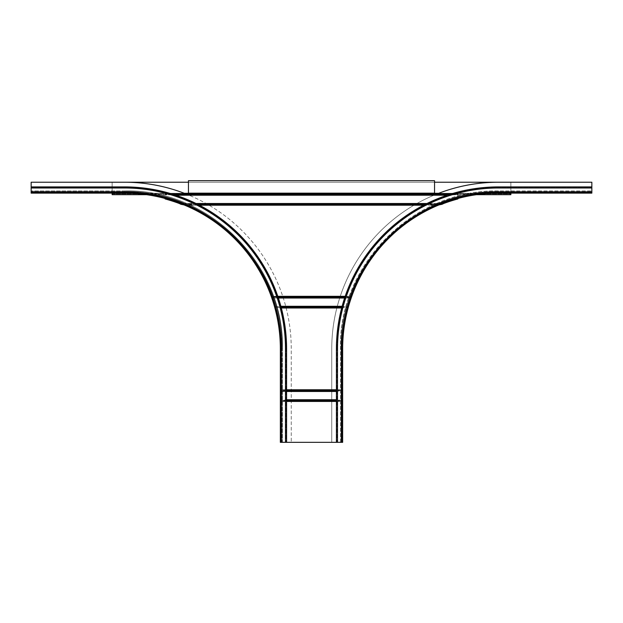 <?xml version="1.0" encoding="UTF-8"?>
<svg xmlns="http://www.w3.org/2000/svg" width="623" height="623" viewBox="0 0 623 623"><rect width="100%" height="100%" fill="white"/><g stroke="black" fill="none" stroke-linecap="round" stroke-linejoin="round"><path stroke-width="0.47" stroke-dasharray="3.12 2.34" d="M423.609 205.201L438 205.201A156.84 156.84 0 0 0 351.014 296.314A156.84 156.84 0 0 1 438 205.201L439.526 204.391L438 205.201L185 205.201L183.474 204.391A156.84 78.42 180 0 0 180.966 203.9L179.315 203.495A156.84 156.84 0 0 0 165.095 198.955L165.095 198.488M277.811 296.314L271.986 296.314A156.84 156.84 0 0 0 185 205.201A156.84 156.84 0 0 1 271.986 296.314L272.212 296.719A156.84 78.42 180 0 1 272.562 297.21L272.562 297.615A156.84 78.42 0 0 0 272.212 297.124L271.986 296.314L351.014 296.314L350.788 297.124A156.84 78.42 0 0 0 350.438 297.615L350.438 297.21A156.84 78.42 180 0 1 350.788 296.719L351.014 296.314L345.189 296.314M442.034 204.305L442.034 203.9A156.84 78.42 180 0 0 439.526 204.391L183.474 204.391L185 205.201L199.391 205.201M452.212 193.628L457.905 193.628L457.905 198.955A156.84 156.84 0 0 0 443.685 203.495L442.034 203.9L180.966 203.9L180.966 204.305M457.905 193.628L457.905 198.488M434.543 193.628L434.543 180.67L188.458 180.67L188.458 194.033L165.095 194.033L165.095 194.82L457.905 194.82M434.543 194.033L457.905 194.033M165.095 194.033L165.095 193.628L165.095 194.415L173.373 194.415M188.458 194.033L188.458 193.628M165.095 193.628L170.788 193.628M345.049 296.719L350.788 296.719L350.788 297.124L272.212 297.124L272.212 296.719L277.951 296.719M278.115 297.21L272.562 297.21L272.781 298.02L272.562 297.615L350.438 297.615L350.219 298.02L350.438 297.21L344.885 297.21M344.612 298.02L350.219 298.02A156.84 156.84 0 0 0 347.603 306.29A156.84 156.84 0 0 1 350.219 298.02L272.781 298.02A156.84 156.84 0 0 1 275.397 306.29A156.84 156.84 0 0 0 272.781 298.02L278.388 298.02M341.902 307.1L347.424 307.1L347.424 306.695A156.84 78.42 180 0 0 347.151 307.186L347.151 307.591A156.84 78.42 0 0 1 347.424 307.1L347.424 306.695L275.576 306.695L275.397 306.29L275.576 307.1A156.84 78.42 0 0 1 275.849 307.591L275.849 307.186A156.84 78.42 180 0 0 275.576 306.695L275.576 307.1L281.098 307.1M281.23 307.591L275.849 307.591L276.02 307.996L275.849 307.186L347.151 307.186L347.151 307.591L341.77 307.591M336.42 401.446L341.56 401.446L341.56 391.47L341.56 442.33L341.56 348.88A156.84 156.84 0 0 1 498.4 192.04A156.84 156.84 0 0 0 341.56 348.88A156.84 156.84 0 0 1 346.98 307.996A156.84 156.84 0 0 0 341.56 348.88L341.56 391.47L341.56 389.764L336.42 389.764M286.58 389.764L281.44 389.764L281.44 391.47L281.44 348.88A156.84 156.84 0 0 0 276.02 307.996A156.84 156.84 0 0 1 281.44 348.88A156.84 156.84 0 0 0 124.6 192.04A156.84 156.84 0 0 1 281.44 348.88L281.44 442.33L281.44 399.74L281.44 401.446L286.58 401.446M437.829 193.628A166.653 166.653 0 0 0 331.748 348.88L331.748 442.33L342.027 442.33L342.027 348.88A156.373 156.373 0 0 1 498.4 192.507L591.85 192.507L591.85 186.9L591.85 193.13L498.4 193.13A155.75 155.75 0 0 0 342.65 348.88A155.75 155.75 0 0 1 498.4 193.13A155.75 155.75 0 0 0 342.65 348.88A155.75 155.75 0 0 1 498.4 193.13L591.85 193.13L498.4 193.13A155.75 155.75 0 0 0 342.65 348.88L342.65 442.33L342.65 348.88L342.65 442.33L341.093 442.33L342.65 442.33L342.65 348.88L342.65 442.33L281.44 442.33L286.58 442.33L281.44 442.33L281.44 401.446L341.56 401.446L341.56 442.33L331.748 442.33L331.748 348.88A166.653 166.653 0 0 1 498.4 182.228L591.85 182.228L591.85 192.507L498.4 192.507A156.373 156.373 0 0 0 342.027 348.88L341.56 348.88L341.56 389.764L281.44 389.764L281.44 348.88L280.35 348.88L280.35 442.33L280.35 348.88A155.75 155.75 0 0 0 124.6 193.13A155.75 155.75 0 0 1 280.35 348.88A155.75 155.75 0 0 0 124.6 193.13A155.75 155.75 0 0 1 280.35 348.88L280.35 442.33L281.908 442.33L281.908 348.88L280.35 348.88A155.75 155.75 0 0 0 124.6 193.13A155.75 155.75 0 0 1 280.35 348.88A155.75 155.75 0 0 0 124.6 193.13L124.6 192.04L31.15 192.04L31.15 186.9L31.15 193.13M336.42 391.47L281.44 391.47L281.44 399.74L281.44 391.47L286.58 391.47M342.65 348.88L341.957 348.88A156.443 156.443 0 0 1 498.4 192.437L498.4 193.13A155.75 155.75 0 0 0 342.65 348.88A155.75 155.75 0 0 1 498.4 193.13L498.4 191.573L498.4 192.437L591.85 192.437L498.4 192.437A156.443 156.443 0 0 0 341.957 348.88L341.957 442.33L341.957 348.88L341.957 442.33L341.957 348.88L342.65 348.88A155.75 155.75 0 0 1 498.4 193.13L498.4 192.437A156.443 156.443 0 0 0 341.957 348.88L342.65 348.88A155.75 155.75 0 0 1 498.4 193.13L498.4 192.437L591.85 192.437L591.85 191.573L591.85 193.13L591.85 191.573L591.85 193.13L591.85 192.437L498.4 192.437L498.4 191.573L498.4 192.437A156.443 156.443 0 0 0 341.957 348.88L341.093 348.88L341.093 442.33L341.957 442.33L341.093 442.33L341.093 348.88L342.65 348.88L341.56 348.88L341.56 442.33L336.42 442.33L337.043 442.33L337.043 348.88L337.043 442.33L342.027 442.33L340.47 442.33L342.027 442.33L340.47 442.33L342.027 442.33L342.027 348.88A156.373 156.373 0 0 1 498.4 192.507A156.373 156.373 0 0 0 342.027 348.88A156.373 156.373 0 0 1 498.4 192.507L591.85 192.507L498.4 192.507A156.373 156.373 0 0 0 342.027 348.88A156.373 156.373 0 0 1 498.4 192.507L591.85 192.507L498.4 192.164A156.716 156.716 0 0 0 341.684 348.88L342.027 348.88A156.373 156.373 0 0 1 498.4 192.507L498.4 192.164A156.716 156.716 0 0 0 341.684 348.88L340.47 348.88L341.684 348.88L341.677 442.33L341.684 348.88A156.716 156.716 0 0 1 498.4 192.164L498.4 190.95L498.4 192.507L498.4 192.04L591.85 192.04L498.4 192.164A156.716 156.716 0 0 0 341.684 348.88L341.677 442.33L342.027 348.88A156.373 156.373 0 0 1 498.4 192.507M112.14 193.909L112.14 182.228L112.14 193.909L510.86 193.909L112.14 193.909M510.86 193.286L510.86 182.228L510.86 193.286L112.14 193.286L112.14 194.688L510.86 194.688L510.86 182.228L112.14 182.228L112.14 193.286L510.86 193.286L112.14 193.286M112.14 193.13L112.14 182.228L510.86 182.228L510.86 193.13M146.569 194.688L476.431 194.688M188.458 182.228L434.543 182.228M112.14 182.228L510.86 182.228M124.6 193.13L124.6 192.437A156.443 156.443 0 0 1 281.043 348.88L281.043 442.33L281.043 348.88L280.35 348.88L281.043 348.88L281.043 442.33L281.043 348.88A156.443 156.443 0 0 0 124.6 192.437L124.6 193.13L124.6 192.437L31.15 192.437L124.6 192.437L124.6 191.573L124.6 192.437L31.15 192.437L31.15 191.573L31.15 192.437L124.6 192.437A156.443 156.443 0 0 1 281.043 348.88L280.35 348.88L280.35 442.33L280.35 348.88A155.75 155.75 0 0 0 124.6 193.13L124.6 192.437A156.443 156.443 0 0 1 281.043 348.88L281.908 348.88L281.908 442.33L291.252 442.33L281.44 442.33L281.44 348.88L280.973 348.88L280.973 442.33L282.531 442.33L280.973 442.33L280.973 348.88A156.373 156.373 0 0 0 124.6 192.507L31.15 192.507L31.15 190.95L31.15 192.507L124.6 192.507A156.373 156.373 0 0 1 280.973 348.88A156.373 156.373 0 0 0 124.6 192.507L31.15 192.507L124.6 192.507A156.373 156.373 0 0 1 280.973 348.88A156.373 156.373 0 0 0 124.6 192.507L31.15 192.507L124.6 192.507A156.373 156.373 0 0 1 280.973 348.88L281.44 348.88A156.84 156.84 0 0 0 124.6 192.04L124.6 192.507A156.373 156.373 0 0 1 280.973 348.88L282.531 348.88L280.973 348.88A156.373 156.373 0 0 0 124.6 192.507L124.6 192.164A156.716 156.716 0 0 1 281.316 348.88L282.531 348.88L281.316 348.88L281.323 442.33L282.531 442.33L281.323 442.33L281.316 348.88A156.716 156.716 0 0 0 124.6 192.164L124.6 190.95L124.6 192.164A156.716 156.716 0 0 1 281.316 348.88L281.323 442.33L281.316 348.88A156.716 156.716 0 0 0 124.6 192.164L124.6 192.507A156.373 156.373 0 0 1 280.973 348.88A156.373 156.373 0 0 0 124.6 192.507L124.6 192.04L31.15 192.04L124.6 192.04M280.35 375.358L280.35 370.451L280.35 375.358L280.973 375.358L280.973 369.127L280.973 375.358L280.35 375.358M280.35 369.127L280.35 374.034L280.35 369.127L280.973 369.127L280.973 370.451L280.973 369.127L280.35 369.127M280.35 437.658L280.35 432.751L280.35 437.658L280.973 437.658L280.973 431.428L280.973 437.658L280.35 437.658M280.35 431.428L280.35 436.334L280.35 431.428L280.973 431.428L280.973 432.751L280.973 431.428L280.35 431.428M35.823 193.13L42.053 193.13L35.823 193.13L42.053 193.13L35.823 193.13L35.823 192.507L42.053 192.507L35.823 192.507L35.823 193.13L42.053 193.13L40.729 193.13L40.729 192.507L42.053 192.507L40.729 192.507L40.729 193.13L40.729 192.507L40.729 193.13L37.146 193.13L37.146 192.507L37.146 193.13M98.123 193.13L104.353 193.13L98.123 193.13L104.353 193.13L98.123 193.13L98.123 192.507L104.353 192.507L98.123 192.507L98.123 193.13L104.353 193.13L103.029 193.13L103.029 192.507L104.353 192.507L103.029 192.507L103.029 193.13L103.029 192.507L103.029 193.13L99.446 193.13L99.446 192.507L99.446 193.13M185.171 193.628A166.653 166.653 0 0 1 291.252 348.88L291.252 442.33L291.252 348.88A166.653 166.653 0 0 0 124.6 182.228L31.15 182.228L31.15 192.04M31.15 192.157L31.15 190.95L31.15 192.157L124.6 192.164L31.15 192.157M282.531 442.33L282.531 348.88L282.531 442.33M280.973 374.034L280.973 370.451L280.973 374.034L280.35 374.034L280.973 374.034M280.973 436.334L280.973 432.751L280.973 436.334L280.35 436.334L280.973 436.334M285.49 348.88A160.89 160.89 0 0 0 124.6 187.99L124.6 187.523L31.15 187.523L124.6 187.523A161.357 161.357 0 0 1 285.957 348.88L285.957 442.33L285.957 348.88A161.357 161.357 0 0 0 124.6 187.523A161.357 161.357 0 0 1 285.957 348.88L285.49 348.88L285.49 442.33M286.58 442.33L286.58 348.88A161.98 161.98 0 0 0 124.6 186.9L31.15 186.9M342.65 375.358L342.65 369.127L342.65 375.358L342.65 369.127L342.65 375.358L342.027 375.358L342.027 370.451L342.027 375.358L342.65 375.358M342.65 437.658L342.65 431.428L342.65 437.658L342.65 431.428L342.65 437.658L342.027 437.658L342.027 432.751L342.027 437.658L342.65 437.658M518.648 193.13L518.648 192.507L518.648 193.13L524.878 193.13L518.648 193.13L519.971 193.13L519.971 192.507L524.878 192.507L518.648 192.507L523.554 192.507L519.971 192.507L519.971 193.13L519.971 192.507L519.971 193.13L523.554 193.13L523.554 192.507L524.878 192.507L523.554 192.507L523.554 193.13M582.271 193.13L587.178 193.13L580.947 193.13L585.854 193.13L582.271 193.13L582.271 192.507L587.178 192.507L580.947 192.507L585.854 192.507L582.271 192.507L582.271 193.13M591.85 192.157L591.85 190.95L591.85 192.157L498.4 192.164L498.4 190.95L498.4 192.164L591.85 192.157M342.027 370.451L342.027 374.034L342.027 369.127L342.027 370.451L342.65 370.451L342.027 370.451M342.027 432.751L342.027 436.334L342.027 431.428L342.027 432.751L342.65 432.751L342.027 432.751M340.47 442.33L340.47 348.88C338.001 265.951 412.551 189.073 498.4 190.95L591.85 190.95L498.4 190.95C412.551 189.073 338.001 265.951 340.47 348.88L340.47 442.33M585.854 192.507L587.178 192.507L585.854 192.507L585.854 193.13L587.178 193.13L585.854 193.13L585.854 192.507M591.85 187.523L498.4 187.523A161.357 161.357 0 0 0 337.043 348.88A161.357 161.357 0 0 1 498.4 187.523L591.85 187.523M591.85 186.9L498.4 186.9A161.98 161.98 0 0 0 336.42 348.88L336.42 442.33M498.4 193.13L591.85 193.13L498.4 193.13L498.4 192.04L591.85 192.04M587.178 192.507L587.178 193.13L587.178 192.507M524.878 192.507L524.878 193.13L524.878 192.507M179.315 203.495L443.685 203.495M447.135 195.225L175.865 195.225M434.543 193.971L188.458 193.971M188.458 193.161L434.543 193.161M457.905 194.415L449.627 194.415M442.54 203.495L426.989 203.495M196.011 203.495L180.46 203.495M182.523 204.305L197.639 204.305M425.361 204.305L440.477 204.305M439.254 204.796L424.388 204.796M198.612 204.796L183.746 204.796M280.88 306.29L342.12 306.29M341.661 307.996L281.339 307.996M281.44 391.065L341.56 391.065M341.56 390.574L281.44 390.574M341.56 390.66L336.42 390.66M286.58 390.66L281.44 390.66M281.44 390.169L286.58 390.169M336.42 390.169L341.56 390.169M286.58 399.74L336.42 399.74M281.44 400.55L286.58 400.55M336.42 400.55L341.56 400.55M341.56 401.041L336.42 401.041M286.58 401.041L281.44 401.041M281.44 400.636L341.56 400.636M341.56 400.145L281.44 400.145M491.438 193.286L438.709 193.286M434.543 193.286L188.458 193.286M184.291 193.286L131.562 193.286M281.44 348.88L281.44 442.33M124.6 187.99L31.15 187.99M280.973 370.451L280.35 370.451L280.973 370.451M280.973 432.751L280.35 432.751L280.973 432.751M498.4 192.04A156.84 156.84 0 0 0 341.56 348.88L342.027 348.88M341.56 348.88L341.56 442.33M337.51 442.33L337.51 348.88A160.89 160.89 0 0 1 498.4 187.99L591.85 187.99M498.4 187.99L498.4 187.523M337.043 348.88L337.51 348.88M342.027 374.034L342.65 374.034L342.027 374.034M342.027 436.334L342.65 436.334L342.027 436.334M281.908 348.88C284.368 266.278 210.115 189.704 124.6 191.573L31.15 191.573L124.6 191.573C210.115 189.704 284.368 266.278 281.908 348.88M124.6 190.95C207.529 188.481 284.407 263.031 282.531 348.88C284.407 263.031 207.529 188.481 124.6 190.95L31.15 190.95L124.6 190.95M104.353 193.13L104.353 192.507L104.353 193.13M42.053 193.13L42.053 192.507L42.053 193.13M341.093 348.88C338.632 266.278 412.885 189.704 498.4 191.573L591.85 191.573L498.4 191.573C412.885 189.704 338.632 266.278 341.093 348.88M580.947 192.507L580.947 193.13L580.947 192.507M342.65 369.127L342.027 369.127L342.65 369.127M342.65 431.428L342.027 431.428L342.65 431.428"/><path stroke-width="0.93" d="M438.974 204.912L439.526 204.796A156.84 78.42 0 0 1 442.034 204.305L443.685 203.495A156.84 156.84 0 0 1 457.905 198.955L457.905 198.488M170.788 193.628L188.458 193.628L188.458 180.67L434.543 180.67L434.543 193.628L452.212 193.628M165.095 198.488L165.095 198.955A156.84 156.84 0 0 1 179.315 203.495L180.966 204.305A156.84 78.42 0 0 1 183.474 204.796L184.026 204.912M341.56 442.33L341.56 348.88A156.84 156.84 0 0 1 498.4 192.04L591.85 192.04L591.85 193.13L498.4 193.13A155.75 155.75 0 0 0 342.65 348.88L342.65 442.33L280.35 442.33L280.35 348.88L281.44 348.88L281.44 442.33M146.569 194.688L112.14 194.688L112.14 193.13M476.431 194.688L510.86 194.688L510.86 193.13M112.14 182.228L188.458 182.228M434.543 182.228L510.86 182.228M35.823 193.13L31.15 193.13L35.823 193.13L31.15 193.13L35.823 193.13L31.15 193.13L31.15 182.228L124.6 182.228A166.653 166.653 0 0 1 185.171 193.628M37.146 193.13L98.123 193.13M99.446 193.13L124.6 193.13A155.75 155.75 0 0 1 280.35 348.88A155.75 155.75 0 0 0 124.6 193.13L31.15 193.13M286.58 442.33L286.58 348.88A161.98 161.98 0 0 0 124.6 186.9L31.15 186.9M591.85 192.04L591.85 182.228L498.4 182.228A166.653 166.653 0 0 0 437.829 193.628M336.42 442.33L336.42 348.88A161.98 161.98 0 0 1 498.4 186.9L591.85 186.9M523.554 193.13L518.648 193.13M434.543 193.161L188.458 193.161M188.458 193.566L434.543 193.566M449.627 194.415L173.373 194.415M175.865 195.225L447.135 195.225M443.685 203.495L442.54 203.495M426.989 203.495L196.011 203.495M180.46 203.495L179.315 203.495M180.966 204.305L182.523 204.305M197.639 204.305L425.361 204.305M440.477 204.305L442.034 204.305M424.388 204.796L198.612 204.796M199.391 205.201L423.609 205.201M345.189 296.314L277.811 296.314M277.951 296.719L345.049 296.719M344.885 297.21L278.115 297.21M278.388 298.02L344.612 298.02M342.12 306.29L280.88 306.29M281.339 307.996L341.661 307.996M341.77 307.591L281.23 307.591M336.42 389.764L286.58 389.764M281.098 307.1L341.902 307.1M286.58 391.47L336.42 391.47M336.42 390.66L286.58 390.66M286.58 390.169L336.42 390.169M336.42 399.74L286.58 399.74M286.58 400.55L336.42 400.55M336.42 401.041L286.58 401.041M286.58 401.446L336.42 401.446M510.86 193.286L491.438 193.286M438.709 193.286L434.543 193.286M188.458 193.286L184.291 193.286M131.562 193.286L112.14 193.286M124.6 187.99A160.89 160.89 0 0 1 285.49 348.88L286.58 348.88A161.98 161.98 0 0 0 124.6 186.9L124.6 187.99L31.15 187.99M285.49 348.88L285.49 442.33M31.15 192.04L124.6 192.04A156.84 156.84 0 0 1 281.44 348.88M124.6 192.04L124.6 193.13M591.85 187.99L498.4 187.99L498.4 186.9M336.42 348.88L337.51 348.88A160.89 160.89 0 0 1 498.4 187.99M337.51 348.88L337.51 442.33M498.4 192.04L498.4 193.13M342.65 348.88L341.56 348.88"/></g></svg>

